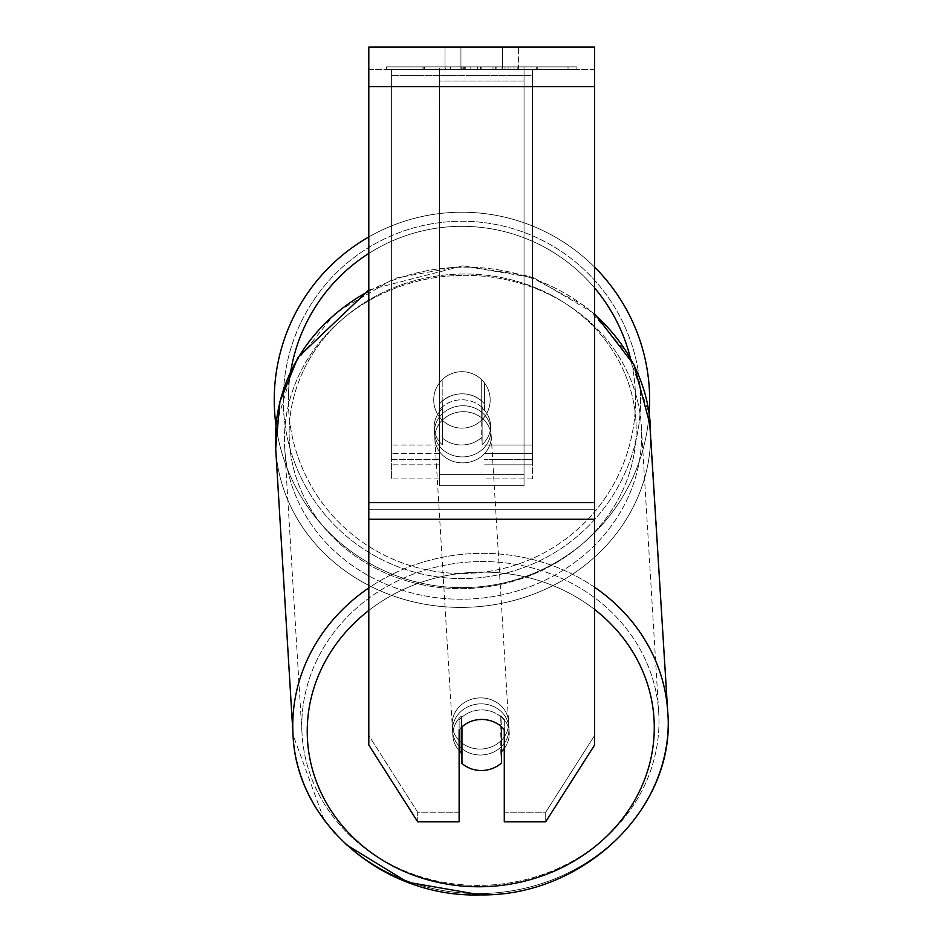 <?xml version="1.0" encoding="UTF-8"?>
<svg xmlns="http://www.w3.org/2000/svg" width="942" height="942" viewBox="0 0 942 942"><rect width="100%" height="100%" fill="white"/><g stroke="black" fill="none" stroke-linecap="round" stroke-linejoin="round"><path stroke-width="0.71" stroke-dasharray="4.71 3.53" d="M439.372 404.047L439.372 410.017A28.225 25.575 0 0 1 461.945 399.785A28.225 25.575 0 0 1 484.529 410.017L484.529 382.97A28.225 28.225 0 0 0 439.372 382.97L439.372 410.017A28.225 25.575 180 0 1 461.945 399.785A28.225 25.575 180 0 1 484.529 410.017L484.529 382.97A28.225 28.225 0 0 0 439.372 382.97L439.372 404.047A28.225 25.575 0 0 1 461.945 393.815A28.225 25.575 0 0 1 484.529 404.047L484.529 382.97A28.225 28.225 0 0 0 439.372 382.97L439.372 404.047A28.225 25.575 180 0 1 461.945 393.815A28.225 25.575 -3.5 0 1 481.703 400.915L482.127 408.074A28.225 25.575 -3.5 0 1 490.558 424.842A28.225 25.575 -3.5 0 1 482.127 444.6L481.703 437.453A28.225 25.575 -3.5 0 1 461.945 444.977A28.225 25.575 -3.5 0 1 442.198 437.877L442.634 445.036A28.225 25.575 -3.5 0 1 434.215 428.257A28.225 25.575 -3.5 0 1 442.634 408.498L442.198 401.339A28.225 25.575 -3.5 0 1 461.945 393.815A28.225 25.575 180 0 1 484.529 404.047L484.529 382.97A28.225 28.225 0 0 0 439.372 382.97L439.372 404.047M391.389 459.378L391.389 69.684L391.389 478.936L391.389 69.684L391.389 459.378L439.372 459.378L391.389 459.378M532.513 453.42L532.513 69.684L532.513 478.936L532.513 69.684L391.389 69.684L532.513 69.684L391.389 69.684L532.513 69.684L532.513 459.378L484.529 459.378L532.513 459.378L532.513 75.643L391.389 75.643L532.513 75.643L532.513 69.684L391.389 69.684L532.513 69.684L532.513 445.071L484.529 445.071L532.513 445.071L484.529 445.071L532.513 445.071L532.513 464.83L484.529 464.83L532.513 464.83L532.513 453.42L484.529 453.42L532.513 453.42M480.761 755.013A28.225 25.575 -3.5 0 1 452.584 731.145A28.225 25.575 -3.5 0 1 480.761 703.851A28.225 25.575 -3.5 0 1 508.927 727.719A28.225 25.575 -3.5 0 1 480.761 755.013A28.225 25.575 176.5 0 1 452.584 731.145A28.225 25.575 176.5 0 1 480.761 703.851A28.225 25.575 176.5 0 1 508.927 727.719A28.225 25.575 176.5 0 1 480.761 755.013M459.131 750.538A28.225 25.575 -3.5 0 1 452.878 735.914A28.225 25.575 -3.5 0 1 461.297 716.144L461.945 726.777M459.131 729.697L459.131 812.239L417.695 812.239L368.805 735.502L368.805 745.04L368.805 47.1L594.602 47.1L594.602 745.04L545.712 821.777L504.288 821.777L504.288 720.147A28.225 25.575 0 0 0 481.703 709.915A28.225 25.575 0 0 0 459.131 720.147L459.131 729.697A28.225 25.575 180 0 1 481.703 719.464A28.225 25.575 180 0 1 504.288 729.697L504.288 821.777L504.288 812.239L545.712 812.239L545.712 821.777L545.712 812.239L594.602 735.502L594.602 509.716L594.602 735.502L545.712 812.239L504.288 812.239L504.288 720.147A28.225 25.575 180 0 0 459.131 720.147L459.131 729.697A28.225 25.575 0 0 1 471.718 721.113A28.225 25.575 -3.5 0 1 481.703 719.358A28.225 25.575 -3.5 0 1 501.45 726.447L501.45 726.765M462.675 456.905A28.225 25.575 -3.5 0 1 434.498 433.026A28.225 25.575 -3.5 0 1 462.675 405.743A28.225 25.575 -3.5 0 1 490.841 429.611A28.225 25.575 -3.5 0 1 462.675 456.905A28.225 25.575 176.5 0 1 434.498 433.026A28.225 25.575 176.5 0 1 462.675 405.743A28.225 25.575 176.5 0 1 490.841 429.611A28.225 25.575 176.5 0 1 462.675 456.905M442.198 401.339L442.198 437.877A28.225 25.575 176.5 0 0 461.945 444.977A28.225 25.575 176.5 0 0 481.703 437.453L481.703 400.915A28.225 25.575 176.5 0 0 461.945 393.815A28.225 25.575 176.5 0 0 442.198 401.339L442.634 445.036L442.198 401.339M461.297 727.365L461.297 716.144A28.225 25.575 176.5 0 0 452.878 735.914L452.584 731.145L452.878 735.914A28.225 25.575 176.5 0 0 461.297 752.682L461.945 763.42A28.225 25.575 176.5 0 0 481.703 770.509A28.225 25.575 176.5 0 0 501.45 762.985L500.803 715.72A28.225 25.575 176.5 0 1 509.222 732.487A28.225 25.575 -3.5 0 0 500.803 715.72L501.45 726.447L501.45 762.985L500.803 752.258A28.225 25.575 -3.5 0 0 501.45 751.645M461.945 763.42L461.945 726.883A28.225 25.575 176.5 0 1 481.703 719.358A28.225 25.575 176.5 0 1 501.45 726.447L500.803 715.72L500.803 752.258A28.225 25.575 176.5 0 0 509.222 732.487L508.927 727.719L509.222 732.487A28.225 25.575 -3.5 0 1 504.288 748.454M482.127 408.074L482.127 444.6A28.225 25.575 176.5 0 0 490.558 424.842L490.841 429.611L490.558 424.842A28.225 25.575 176.5 0 0 482.127 408.074L482.127 444.6L482.127 408.074M463.028 462.863A28.225 25.575 -3.5 0 1 434.863 438.996A28.225 25.575 -3.5 0 1 463.028 411.701A28.225 25.575 -3.5 0 1 491.206 435.569A28.225 25.575 -3.5 0 1 463.028 462.863A28.225 25.575 176.5 0 1 434.863 438.996A28.225 25.575 176.5 0 1 463.028 411.701A28.225 25.575 176.5 0 1 491.206 435.569A28.225 25.575 176.5 0 1 463.028 462.863M480.396 749.055A28.225 25.575 -3.5 0 1 452.219 725.175A28.225 25.575 -3.5 0 1 480.396 697.892A28.225 25.575 -3.5 0 1 508.574 721.76A28.225 25.575 -3.5 0 1 480.396 749.055A28.225 25.575 176.5 0 1 452.219 725.175A28.225 25.575 176.5 0 1 480.396 697.892A28.225 25.575 176.5 0 1 508.574 721.76A28.225 25.575 176.5 0 1 480.396 749.055M480.396 561.55A178.662 161.871 -3.5 0 1 658.729 712.647A178.662 161.871 -3.5 0 1 480.396 885.398A178.662 161.871 -3.5 0 1 302.064 734.289A178.662 161.871 -3.5 0 1 480.396 561.55A178.662 161.871 176.5 0 1 658.729 712.647A178.662 161.871 176.5 0 1 480.396 885.398A178.662 161.871 176.5 0 1 302.064 734.289A178.662 161.871 176.5 0 1 480.396 561.55M463.028 275.358A178.662 161.871 -3.5 0 1 641.372 426.467A178.662 161.871 -3.5 0 1 463.028 599.206A178.662 161.871 -3.5 0 1 284.696 448.109A178.662 161.871 -3.5 0 1 463.028 275.358A178.662 161.871 176.5 0 1 641.372 426.467A178.662 161.871 176.5 0 1 463.028 599.206A178.662 161.871 176.5 0 1 284.696 448.109A178.662 161.871 176.5 0 1 463.028 275.358M576.904 66.858L386.514 66.858L576.904 66.858L576.904 69.684L386.514 69.684L576.904 69.684M386.514 66.858L386.514 69.684M460.932 69.684L460.932 47.1L445.013 47.1L518.394 47.1L460.932 47.1L460.932 69.684L445.013 69.684L445.013 47.1L445.013 69.684L518.394 69.684L460.932 69.684L502.475 69.684L460.932 69.684L460.932 47.1L460.932 69.684M472.896 69.684L537.246 69.684L472.896 69.684L472.896 66.858L424.347 66.858L424.347 69.684L537.246 69.684L424.241 69.684L537.246 69.684L424.347 69.684L424.347 66.858L504.994 66.858L504.994 69.684L504.994 66.858L537.246 66.858L537.246 69.684L537.246 66.858L424.241 66.858L424.241 69.684L424.241 66.858L537.246 66.858L537.246 69.684L537.246 66.858L517.217 66.858L517.217 69.684L517.217 66.858L537.246 66.858L537.246 69.684L537.246 66.858L424.347 66.858L424.347 69.684L424.347 66.858L537.246 66.858L472.896 66.858M594.602 69.684L368.805 69.684L368.805 47.1L368.805 86.617L368.805 69.684L594.602 69.684M502.475 69.684L518.394 69.684L502.475 69.684L502.475 47.1L502.475 69.684M524.046 69.684L439.372 69.684L568.038 69.684L439.372 69.684L439.372 66.858L439.372 485.719L439.372 69.684L439.372 485.719L439.372 69.684L524.046 69.684L524.046 66.858L524.046 69.684L524.046 66.858L439.372 66.858L524.046 66.858L524.046 69.684L524.046 66.858L568.038 66.858L568.038 69.684L568.038 66.858L439.372 66.858L524.046 66.858L524.046 69.684L524.046 66.858L568.038 66.858L524.046 66.858L524.046 474.332L439.372 474.332L524.046 474.332L524.046 485.719L439.372 485.719L524.046 485.719L524.046 81.059L439.372 81.059L524.046 81.059L524.046 69.684L524.046 485.719L524.046 69.684M514.026 69.684L422.087 69.684L514.026 69.684L514.026 66.858L539.507 66.858L539.507 69.684M417.695 821.777L417.695 812.239L417.695 821.777L368.805 745.04L368.805 509.716L368.805 735.502L417.695 812.239L459.131 812.239L459.131 821.777L417.695 821.777M368.805 509.716L368.805 86.617L368.805 509.716L594.602 509.716L368.805 509.716M461.792 69.684L536.292 69.684L423.158 69.684L461.792 69.684L461.792 66.858L536.292 66.858L423.158 66.858L423.158 69.684L423.158 66.858L435.44 66.858L435.44 69.684M435.44 66.858L461.792 66.858M536.292 66.858L536.292 69.684L502.039 69.684L536.292 69.684L536.292 66.858L502.039 66.858L536.292 66.858L536.292 69.684L536.292 66.858M502.039 66.858L502.039 69.684L502.039 66.858M496.858 66.858L496.858 69.684M461.109 66.858L493.007 66.858L493.007 69.684L461.109 69.684L493.007 69.684L493.007 66.858L461.109 66.858L461.109 69.684M465.478 69.684L480.479 69.684L465.478 69.684L465.478 66.858L450.641 66.858L450.641 69.684L450.641 66.858L480.479 66.858L480.479 69.684L480.479 66.858L465.478 66.858M537.246 66.858L537.246 69.684L537.246 66.858L495.315 66.858L537.246 66.858L537.246 69.684L537.246 66.858M495.315 66.858L495.315 69.684M508.056 66.858L508.056 69.684M424.347 66.858L424.347 69.684L424.347 66.858L470.152 66.858L424.347 66.858M470.152 66.858L470.152 69.684M539.507 66.858L422.087 66.858L422.087 69.684M422.087 66.858L445.637 66.858L445.637 69.684M445.637 66.858L463.864 66.858L463.864 69.684M463.864 66.858L450.629 66.858L450.629 69.684M450.629 66.858L510.964 66.858L510.964 69.684M510.964 66.858L497.246 66.858L497.246 69.684M497.246 66.858L514.026 66.858M464.053 69.684L450.311 69.684L477.464 69.684L464.053 69.684L464.029 66.858L450.311 66.858L477.464 66.858L477.464 69.684L477.464 66.858L464.053 66.858L464.053 69.684M450.311 66.858L450.311 69.684L450.311 66.858M274.252 399.914A187.694 187.694 0 0 0 461.945 587.608A187.694 187.694 0 0 0 649.639 399.914A187.694 187.694 0 0 0 461.945 212.221A187.694 187.694 0 0 0 274.252 399.914A187.694 187.694 0 0 1 461.945 212.221A187.694 187.694 0 0 1 649.639 399.914M368.805 289.971L462.875 265.856L528.98 276.112L586.701 307.092L628.597 354.934L649.144 413.585A187.694 187.694 0 0 1 275.994 425.431L294.399 363.789L335.941 312.426L394.78 278.279L462.875 265.856L533.984 277.855L594.602 313.71M490.17 399.914A28.225 28.225 0 0 1 461.945 428.139A28.225 28.225 0 0 1 442.187 379.756A28.225 28.225 0 0 1 481.703 379.756L481.703 420.061A28.225 28.225 0 0 1 433.72 399.914A28.225 28.225 0 0 1 461.945 371.69A28.225 28.225 0 0 1 481.703 420.061A28.225 28.225 0 0 1 433.72 399.914A28.225 28.225 0 0 1 461.945 371.69A28.225 28.225 0 0 1 490.17 399.914A28.225 28.225 0 0 1 461.945 428.139A28.225 28.225 0 0 1 442.187 379.756A28.225 28.225 0 0 1 490.17 399.914A28.225 28.225 0 0 1 481.703 420.061L481.703 379.756A28.225 28.225 0 0 1 461.945 428.139A28.225 28.225 0 0 1 433.72 399.914A28.225 28.225 0 0 1 461.945 371.69A28.225 28.225 0 0 1 490.17 399.914A28.225 28.225 0 0 1 461.945 428.139A28.225 28.225 0 0 1 433.72 399.914A28.225 28.225 0 0 1 461.945 371.69A28.225 28.225 0 0 1 490.17 399.914M442.187 420.061L442.187 379.756L442.187 420.061M481.703 379.756L481.703 420.061L481.703 379.756M368.805 236.96A187.694 187.694 0 0 1 594.602 267.128A187.694 187.694 0 0 0 368.805 236.96M283.283 399.914A178.662 178.662 0 0 1 461.945 221.252A178.662 178.662 0 0 1 640.607 399.914A178.662 178.662 0 0 1 461.945 578.576A178.662 178.662 0 0 1 283.283 399.914A178.662 178.662 0 0 1 461.945 221.252A178.662 178.662 0 0 1 640.607 399.914A178.662 178.662 0 0 1 461.945 578.576A178.662 178.662 0 0 1 283.283 399.914M442.634 445.036A28.225 25.575 176.5 0 1 434.215 428.257A28.225 25.575 176.5 0 1 442.634 408.498L442.634 445.036M461.945 726.883L461.297 716.144L461.297 752.682M439.372 445.071L391.389 445.071L439.372 445.071M439.372 453.42L391.389 453.42L439.372 453.42M594.602 587.266A187.694 170.055 176.5 0 0 480.396 553.354A187.694 170.055 176.5 0 0 368.805 587.926M368.805 291.196A187.694 170.055 -3.5 0 1 463.028 267.175A187.694 170.055 176.5 0 1 650.38 425.914A187.694 170.055 176.5 0 1 463.028 607.39A187.694 170.055 176.5 0 1 275.688 448.651L293.044 734.831A187.694 170.055 176.5 0 0 480.396 893.581A187.694 170.055 176.5 0 0 667.748 712.105A187.694 170.055 -3.5 0 0 480.396 553.354A187.694 170.055 -3.5 0 0 293.044 734.831A187.694 170.055 -3.5 0 0 480.396 893.581A187.694 170.055 -3.5 0 0 667.748 712.105L650.38 425.914A187.694 170.055 -3.5 0 1 463.028 607.39A187.694 170.055 -3.5 0 1 275.688 448.651A187.694 170.055 176.5 0 1 463.028 267.175A187.694 170.055 -3.5 0 1 594.602 314.581M368.805 610.451A173.587 157.267 -3.5 0 1 480.761 572.112A173.587 157.267 -3.5 0 1 594.602 609.474M462.675 274.004A173.587 157.267 176.5 0 0 289.147 433.202A173.587 157.267 176.5 0 0 462.675 588.644A173.587 157.267 176.5 0 0 636.191 429.446A173.587 157.267 176.5 0 0 462.675 274.004A173.587 157.267 -3.5 0 0 289.147 433.202A173.587 157.267 -3.5 0 0 462.675 588.644A173.587 157.267 -3.5 0 0 636.191 429.446A173.587 157.267 -3.5 0 0 462.675 274.004M594.602 502.557L368.805 502.557M594.602 86.617L368.805 86.617M594.602 519.266L368.805 519.266M462.11 66.858L462.11 69.684M465.795 66.858L465.795 69.684M464.347 66.858L464.347 69.684M481.115 66.858L481.115 69.684M480.797 66.858L480.797 69.684L480.797 66.858M480.479 66.858L480.479 69.684M463.723 66.858L463.723 69.684M290.795 370.983A173.587 173.587 0 0 0 288.37 399.914A173.587 173.587 0 0 1 461.945 226.327A173.587 173.587 0 0 1 635.532 399.914A173.587 173.587 0 0 1 461.945 573.49A173.587 173.587 0 0 1 288.37 399.914A173.587 173.587 0 0 0 461.945 573.49A173.587 173.587 0 0 0 630.422 358.125M594.602 287.958A173.587 173.587 0 0 0 368.805 253.433M480.761 572.112A173.587 157.267 176.5 0 1 654.278 727.554A173.587 157.267 176.5 0 1 480.761 886.752A173.587 157.267 176.5 0 1 307.233 731.31A173.587 157.267 176.5 0 1 480.761 572.112M439.372 478.936L391.389 478.936L439.372 478.936M439.372 464.83L391.389 464.83L439.372 464.83M532.513 478.936L484.529 478.936L532.513 478.936M434.215 428.257L434.498 433.026L434.215 428.257M434.863 438.996L452.219 725.175L434.863 438.996M641.372 426.467L658.729 712.647L641.372 426.467M284.696 448.109L302.064 734.289L284.696 448.109M491.206 435.569L508.574 721.76L491.206 435.569M518.394 69.684L518.394 47.1L518.394 69.684M346.126 844.597L334.716 833.011M324.119 819.952L293.044 734.831"/><path stroke-width="1.41" d="M501.45 726.765L501.45 762.985A28.225 25.575 -3.5 0 1 481.703 770.509A28.225 25.575 -3.5 0 1 461.945 763.42L461.945 726.777M459.131 750.538A28.225 25.575 -3.5 0 0 461.297 752.682L461.945 763.42M461.945 726.883A28.225 25.575 -3.5 0 1 471.718 721.113A28.225 25.575 0 0 1 504.288 729.697L504.288 821.777L545.712 821.777L594.602 745.04L594.602 519.266L368.805 519.266L368.805 745.04L417.695 821.777L459.131 821.777L459.131 729.697M504.288 748.454A28.225 25.575 -3.5 0 1 501.45 751.645M461.297 752.682L461.297 727.365M594.602 519.266L594.602 47.1L368.805 47.1L368.805 519.266M649.639 399.914A187.694 187.694 0 0 0 594.602 267.128A187.694 187.694 0 0 1 649.144 413.585L667.748 712.105A187.694 170.055 176.5 0 0 594.602 587.266M368.805 291.196A187.694 170.055 -3.5 0 0 275.688 448.651L275.994 425.431A187.694 187.694 0 0 1 368.805 236.96A187.694 187.694 0 0 0 274.252 399.914M368.805 587.926A187.694 170.055 176.5 0 0 293.044 734.831C296.224 823.52 384.477 898.079 480.55 894.9C584.075 896.466 676.309 807.4 667.748 712.105C676.309 807.4 584.075 896.466 480.55 894.9L407.686 882.242L346.126 844.597M594.602 609.474A173.587 157.267 -3.5 0 1 643.292 782.767A173.587 157.267 -3.5 0 1 480.761 886.752A173.587 157.267 -3.5 0 1 317.795 785.228A173.587 157.267 -3.5 0 1 368.805 610.451M594.602 314.581A187.694 170.055 -3.5 0 1 650.38 425.914L633.978 364.872L594.602 313.71M594.602 86.617L368.805 86.617M594.602 502.557L368.805 502.557M630.422 358.125A173.587 173.587 0 0 0 594.602 287.958M368.805 253.433A173.587 173.587 0 0 0 290.795 370.983M293.044 734.831L275.688 448.651L279.927 401.633L297.978 357.371L368.805 289.971M334.716 833.011L324.119 819.952"/></g></svg>
